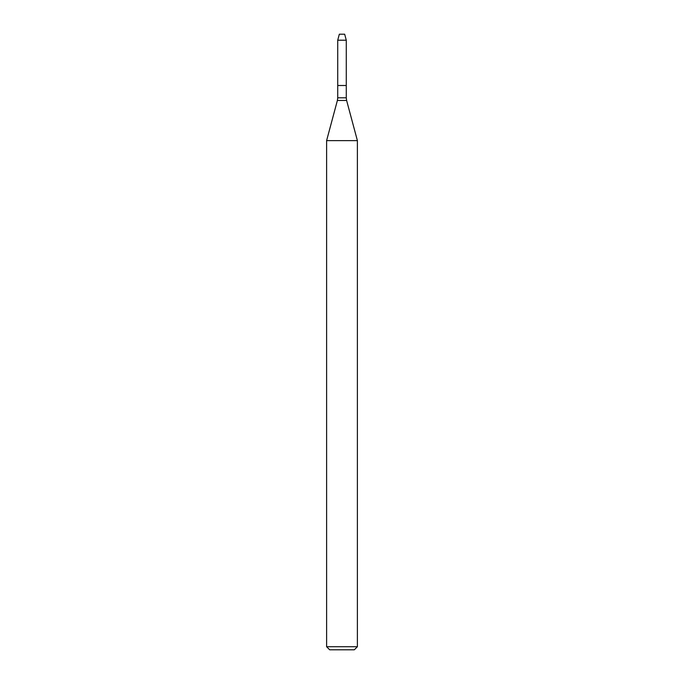 <?xml version="1.0" encoding="UTF-8"?>
<svg xmlns="http://www.w3.org/2000/svg" width="684" height="684" viewBox="0 0 684 684"><rect width="100%" height="100%" fill="white"/><g stroke="black" fill="none" stroke-linecap="round" stroke-linejoin="round"><path stroke-width="0.51" stroke-dasharray="3.42 2.56" d="M346.275 85.5L337.725 85.5L346.275 85.5M357.39 140.63L326.61 140.63M357.39 646.722L326.61 646.722M354.312 649.8L329.688 649.8M344.668 34.2L339.332 34.2M346.275 40.211L337.725 40.211M346.275 97.812L337.725 97.812M346.626 100.471L337.374 100.471"/><path stroke-width="1.03" d="M337.725 40.211L337.725 85.5L346.275 85.5L346.275 97.812L337.725 97.812L337.725 85.5L346.275 85.5L346.275 40.211L337.725 40.211L339.332 34.2L344.668 34.2L346.275 40.211M342 140.63L357.39 140.63L346.626 100.471L337.374 100.471L326.61 140.63L342 140.63M357.39 646.722L354.312 649.8L329.688 649.8L326.61 646.722L357.39 646.722L357.39 140.63M346.275 97.812L346.626 100.471M337.725 97.812L337.374 100.471M326.61 646.722L326.61 140.63"/></g></svg>
